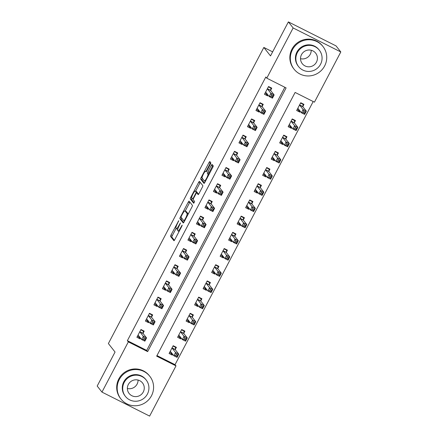 <?xml version="1.0" encoding="UTF-8"?>
<svg xmlns="http://www.w3.org/2000/svg" width="438" height="438" viewBox="0 0 438 438"><rect width="100%" height="100%" fill="white"/><g stroke="black" fill="none" stroke-linecap="round" stroke-linejoin="round"><path stroke-width="0.66" d="M178.731 220.681L171.034 234.916A1.44 0.274 -63.3 0 0 170.552 236.427L173.924 240.708A1.44 0.274 -63.3 0 0 173.941 240.725A1.44 0.274 -63.3 0 0 174.778 239.674L181.874 226.156L182.197 225.088L180.691 227.574A4.615 0.881 -63.3 0 1 178.02 230.935A4.615 0.881 -63.3 0 1 177.959 230.886L177.675 230.53A4.615 0.881 -63.3 0 1 179.213 225.696L180.467 222.893L178.95 225.362A4.615 0.881 -63.3 0 1 176.279 228.724A4.615 0.881 -63.3 0 1 176.218 228.674L175.934 228.318A4.615 0.881 -63.3 0 1 177.472 223.484L178.731 220.681M210.322 164.283A1.44 0.274 -63.3 0 0 210.798 162.772L209.857 161.573A1.44 0.274 -63.3 0 0 209.835 161.556A1.44 0.274 -63.3 0 0 209.003 162.602L201.119 177.614A1.44 0.274 -63.3 0 0 200.637 179.126L204.009 183.402A1.44 0.274 -63.3 0 0 204.026 183.418A1.44 0.274 -63.3 0 0 204.864 182.372L212.742 167.36A1.44 0.274 -63.3 0 0 213.224 165.849L212.085 164.398A1.44 0.274 -63.3 0 0 212.063 164.381A1.44 0.274 -63.3 0 0 211.226 165.433L207.853 171.86A1.44 0.274 -63.3 0 0 207.377 173.366L207.941 174.089A3.86 0.734 -63.3 0 1 206.736 177.976A3.86 0.734 -63.3 0 1 204.42 180.932A3.86 0.734 -63.3 0 1 204.365 180.894L202.148 178.074A3.86 0.734 -63.3 0 1 203.358 174.187A3.86 0.734 -63.3 0 1 205.674 171.225A3.86 0.734 -63.3 0 1 205.723 171.269L206.09 171.74A1.44 0.274 -63.3 0 0 206.112 171.756A1.44 0.274 -63.3 0 0 206.95 170.705L210.322 164.283M101.961 392.103L97.192 386.048L115.052 352.032L108.378 343.551L263.84 47.441L270.514 55.916L288.374 21.9L293.142 27.955L340.808 51.952L314.44 102.169L295.119 92.44L156.667 356.154L175.988 365.883L149.626 416.1L101.961 392.103L128.323 341.886L147.65 351.615L286.102 87.901L266.78 78.172L293.142 27.955M266.78 78.172L265.828 76.962L127.37 340.676L128.323 341.886M189.085 201.13A1.44 0.274 -63.3 0 0 189.068 201.113A1.44 0.274 -63.3 0 0 188.231 202.164L180.352 217.171A1.44 0.274 -63.3 0 0 179.87 218.682L183.237 222.964A1.44 0.274 -63.3 0 0 183.259 222.98A1.44 0.274 -63.3 0 0 184.097 221.929L191.975 206.917A1.44 0.274 -63.3 0 0 192.457 205.411L189.085 201.13M191.844 197.949L190.738 197.396L198.617 182.383A1.44 0.274 -63.3 0 1 199.454 181.332A1.44 0.274 -63.3 0 1 199.471 181.348L202.838 185.63A1.44 0.274 -63.3 0 1 202.361 187.141L198.989 193.563A1.44 0.274 -63.3 0 1 198.151 194.614A1.44 0.274 -63.3 0 0 198.151 194.614L196.766 192.862A1.44 0.274 -63.3 0 0 196.744 192.846A1.44 0.274 -63.3 0 0 195.912 193.897L193.673 198.157A1.44 0.274 -63.3 0 0 193.191 199.668L194.614 201.475L193.695 203.265M193.678 203.254L190.256 198.901A1.44 0.274 -63.3 0 1 190.738 197.396M127.37 340.676L146.697 350.405L284.842 87.266M143.089 333.23L144.195 331.123L140.976 329.502L136.891 337.276L140.111 338.897L140.527 338.114M151.592 317.03L152.698 314.922L149.478 313.301L145.4 321.076L148.619 322.702L149.029 321.914M160.1 300.835L161.206 298.727L157.981 297.106L153.902 304.881L157.122 306.501L157.532 305.713M168.603 284.634L169.709 282.526L166.489 280.906L162.405 288.68L165.624 290.301L166.04 289.518M177.105 268.434L178.211 266.326L174.992 264.705L170.913 272.48L174.132 274.106L174.543 273.317M185.613 252.239L186.719 250.131L183.495 248.51L179.416 256.285L182.635 257.905L183.046 257.117M194.116 236.038L195.222 233.93L192.003 232.31L187.918 240.084L191.138 241.705L191.554 240.922M202.619 219.838L203.725 217.73L200.505 216.109L196.427 223.884L199.646 225.51L200.056 224.721M211.127 203.643L212.233 201.535L209.008 199.914L204.929 207.689L208.149 209.309L208.559 208.521M219.63 187.442L220.736 185.334L217.516 183.714L213.432 191.488L216.651 193.109L217.067 192.326M228.132 171.242L229.238 169.134L226.019 167.513L221.94 175.288L225.159 176.914L225.57 176.125M236.64 155.047L237.746 152.939L234.522 151.318L230.443 159.093L233.662 160.713L234.073 159.925M245.143 138.846L246.249 136.738L243.03 135.118L238.945 142.892L242.165 144.513L242.581 143.73M253.646 122.645L254.752 120.538L251.532 118.917L247.454 126.692L250.673 128.318L251.084 127.529M262.154 106.45L263.26 104.343L260.041 102.722L255.956 110.496L259.176 112.117L259.592 111.329M270.657 90.25L271.763 88.142L268.543 86.521L264.459 94.296L267.678 95.917L268.094 95.134M156.968 355.579L175.036 364.673L313.186 101.534M175.293 349.447L176.399 347.339L173.18 345.713L169.095 353.493L172.32 355.114L172.731 354.326M183.796 333.247L184.902 331.139L181.682 329.518L177.604 337.293L180.823 338.913L181.233 338.125M192.304 317.046L193.41 314.938L190.191 313.318L186.106 321.092L189.326 322.713L189.742 321.93M200.807 300.851L201.913 298.743L198.693 297.117L194.609 304.897L197.834 306.518L198.244 305.729M209.309 284.651L210.415 282.543L207.196 280.922L203.117 288.697L206.336 290.317L206.747 289.529M217.817 268.45L218.923 266.342L215.704 264.722L211.62 272.496L214.839 274.117L215.255 273.334M226.32 252.255L227.426 250.147L224.207 248.521L220.122 256.301L223.347 257.922L223.758 257.133M234.823 236.055L235.934 233.947L232.709 232.326L228.631 240.101L231.85 241.721L232.26 240.933M243.331 219.854L244.437 217.746L241.218 216.126L237.133 223.9L240.352 225.521L240.769 224.738M251.834 203.659L252.94 201.551L249.72 199.925L245.636 207.705L248.861 209.326L249.271 208.537M260.336 187.459L261.448 185.351L258.223 183.73L254.144 191.505L257.363 193.125L257.774 192.337M268.844 171.258L269.95 169.15L266.731 167.53L262.647 175.304L265.866 176.925L266.282 176.142M277.347 155.063L278.453 152.955L275.234 151.329L271.149 159.109L274.374 160.73L274.785 159.941M285.85 138.862L286.961 136.755L283.736 135.134L279.658 142.908L282.877 144.529L283.287 143.741M294.358 122.662L295.464 120.554L292.245 118.933L288.16 126.708L291.38 128.329L291.796 127.546M302.861 106.467L303.967 104.359L300.747 102.733L296.663 110.513L299.888 112.133L300.298 111.345M272.644 51.87L263.84 47.441M288.374 21.9L336.039 45.897L340.808 51.952M175.036 364.673L175.988 365.883M146.697 350.405L147.65 351.615M172.32 355.114L170.716 353.077M180.823 338.913L179.219 336.877M189.326 322.713L187.727 320.682M197.834 306.518L196.229 304.481M206.336 290.317L204.732 288.281M214.839 274.117L213.24 272.086M223.347 257.922L221.743 255.885M231.85 241.721L230.246 239.685M240.352 225.521L238.754 223.489M248.861 209.326L247.256 207.289M257.363 193.125L255.759 191.088M265.866 176.925L264.267 174.893M274.374 160.73L272.77 158.693M282.877 144.529L281.273 142.492M291.38 128.329L289.781 126.297M299.888 112.133L298.283 110.097M140.111 338.897L138.512 336.86M148.619 322.702L147.015 320.665M157.122 306.501L155.517 304.465M165.624 290.301L164.026 288.264M174.132 274.106L172.528 272.069M182.635 257.905L181.031 255.869M191.138 241.705L189.539 239.668M199.646 225.51L198.042 223.473M208.149 209.309L206.544 207.273M216.651 193.109L215.053 191.072M225.159 176.914L223.555 174.877M233.662 160.713L232.058 158.676M242.165 144.513L240.566 142.476M250.673 128.318L249.069 126.281M259.176 112.117L257.571 110.08M267.678 95.917L266.08 93.88M176.054 228.466L172.326 235.567A1.44 0.274 -63.3 0 0 171.844 237.078L174.395 240.314M181.595 217.905A1.44 0.274 -63.3 0 0 181.157 219.334L183.708 222.57M189.906 202.17A1.44 0.274 -63.3 0 0 189.517 202.81L185.214 211.012M181.348 216.109L181.009 217.166L183.982 220.933L185.537 218.354A4.615 0.881 -63.3 0 0 187.075 213.52L185.05 210.952A4.615 0.881 -63.3 0 0 184.989 210.902A4.615 0.881 -63.3 0 0 182.317 214.264L181.348 216.109M186.199 211.532A4.615 0.881 -63.3 0 1 186.276 211.549A4.615 0.881 -63.3 0 1 186.342 211.603L188.247 214.023M195.627 191.182L199.903 183.035L198.617 182.383M200.292 182.389A1.44 0.274 -63.3 0 0 199.903 183.035M198.6 194.204L198.053 193.508A1.44 0.274 -63.3 0 0 198.036 193.492A1.44 0.274 -63.3 0 0 198.009 193.486M194.116 202.821L191.543 199.553L190.256 198.901M195.348 191.061A3.86 0.734 -63.3 0 0 195.299 191.017A3.86 0.734 -63.3 0 0 192.983 193.979A3.86 0.734 -63.3 0 0 191.773 197.866L192.556 198.857A1.44 0.274 -63.3 0 0 192.578 198.874A1.44 0.274 -63.3 0 0 193.41 197.823L195.649 193.563A1.44 0.274 -63.3 0 0 196.131 192.052L195.348 191.061L196.635 191.707A3.86 0.734 -63.3 0 0 196.585 191.669A3.86 0.734 -63.3 0 0 196.52 191.652M197.379 193.163A1.44 0.274 -63.3 0 0 197.418 192.704L196.131 192.052M196.635 191.707L197.418 192.704M191.981 198.129A1.44 0.274 -63.3 0 0 191.543 199.553M212.901 165.438A1.44 0.274 -63.3 0 0 212.518 166.084L209.145 172.506A1.44 0.274 -63.3 0 0 208.663 174.017L209.014 174.461M202.367 178.348A1.44 0.274 -63.3 0 0 201.929 179.772L204.48 183.013M210.673 162.613A1.44 0.274 -63.3 0 0 210.289 163.254L206.013 171.4M169.61 352.519L172.249 353.712M173.01 346.042L175.529 347.307L174.992 346.628M170.201 351.385L170.262 351.347A1.467 0.279 116.7 0 1 170.366 351.331A1.467 0.279 116.7 0 1 170.382 351.347L173.853 355.755L175.556 352.513L178.775 354.134L175.304 349.727A1.467 0.279 116.7 0 1 175.282 349.54L175.529 347.307M177.549 354.933L178.775 354.134L177.072 357.375L173.853 355.755L175.578 355.585L176.864 356.231L177.549 354.933L176.257 354.287L175.578 355.585M176.257 354.287L175.556 352.513L172.085 348.106A1.467 0.279 116.7 0 1 172.063 347.92L172.074 347.821M176.864 356.231L177.072 357.375M142.788 330.416L143.319 331.095L140.806 329.825M140.045 337.495L137.401 336.307M143.319 331.095L143.078 333.329A1.467 0.279 -63.3 0 0 143.1 333.51L146.571 337.922L144.869 341.158L141.649 339.538L138.178 335.13A1.467 0.279 -63.3 0 0 138.156 335.114A1.467 0.279 -63.3 0 0 138.058 335.136L137.997 335.169M143.374 339.368L141.649 339.538L143.352 336.296L146.571 337.922L145.339 338.722L144.053 338.07L143.374 339.368L144.66 340.014L145.339 338.722M139.87 331.61L139.859 331.708A1.467 0.279 -63.3 0 0 139.881 331.889L143.352 336.296L144.053 338.07M144.869 341.158L144.66 340.014M178.113 336.318L180.752 337.512M181.513 329.841L184.031 331.106L183.495 330.427M178.709 335.185L178.77 335.147A1.467 0.279 116.7 0 1 178.868 335.13A1.467 0.279 116.7 0 1 178.89 335.147L182.356 339.554L184.059 336.313L187.278 337.933L183.807 333.526A1.467 0.279 116.7 0 1 183.785 333.345L184.031 331.106M186.051 338.738L187.278 337.933L185.581 341.175L182.356 339.554L184.08 339.384L185.373 340.03L186.051 338.738L184.765 338.087L184.08 339.384M184.765 338.087L184.059 336.313L180.587 331.905A1.467 0.279 116.7 0 1 180.566 331.719L180.576 331.626M185.373 340.03L185.581 341.175M186.615 320.123L189.254 321.317M190.021 313.641L192.534 314.911L192.003 314.232M187.212 318.984L187.272 318.952A1.467 0.279 116.7 0 1 187.371 318.93A1.467 0.279 116.7 0 1 187.393 318.946L190.864 323.353L192.561 320.118L195.786 321.738L192.315 317.331A1.467 0.279 116.7 0 1 192.293 317.145L192.534 314.911M194.554 322.538L195.786 321.738L194.083 324.98L190.864 323.353L192.589 323.184L193.875 323.835L194.554 322.538L193.267 321.892L192.589 323.184M193.267 321.892L192.561 320.118L189.096 315.705A1.467 0.279 116.7 0 1 189.074 315.524L189.079 315.426M193.875 323.835L194.083 324.98M195.124 303.923L197.762 305.116M198.524 297.446L201.042 298.711L200.505 298.032M195.715 302.789L195.775 302.751A1.467 0.279 116.7 0 1 195.879 302.735A1.467 0.279 116.7 0 1 195.895 302.751L199.367 307.158L201.069 303.917L204.289 305.538L200.818 301.13A1.467 0.279 116.7 0 1 200.796 300.944L201.042 298.711M203.062 306.337L204.289 305.538L202.586 308.779L199.367 307.158L201.091 306.989L202.378 307.635L203.062 306.337L201.77 305.691L201.091 306.989M201.77 305.691L201.069 303.917L197.598 299.51A1.467 0.279 116.7 0 1 197.576 299.324L197.587 299.225M202.378 307.635L202.586 308.779M151.291 314.216L151.827 314.895L149.309 313.624M148.548 321.3L145.909 320.107M151.827 314.895L151.581 317.128A1.467 0.279 -63.3 0 0 151.603 317.315L155.074 321.722L153.371 324.963L150.152 323.343L146.681 318.93A1.467 0.279 -63.3 0 0 146.664 318.913A1.467 0.279 -63.3 0 0 146.56 318.935L146.506 318.968M151.876 323.167L150.152 323.343L151.855 320.101L155.074 321.722L153.847 322.521L152.555 321.875L151.876 323.167L153.163 323.819L153.847 322.521M148.373 315.409L148.362 315.508A1.467 0.279 -63.3 0 0 148.383 315.694L151.855 320.101L152.555 321.875M153.371 324.963L153.163 323.819M159.793 298.015L160.33 298.694L157.811 297.429M157.05 305.1L154.411 303.906M160.33 298.694L160.089 300.928A1.467 0.279 -63.3 0 0 160.111 301.114L163.577 305.521L161.879 308.763L158.66 307.142L155.189 302.735A1.467 0.279 -63.3 0 0 155.167 302.718A1.467 0.279 -63.3 0 0 155.068 302.735L155.008 302.773M160.385 306.972L158.66 307.142L160.357 303.901L163.577 305.521L162.35 306.321L161.064 305.675L160.385 306.972L161.671 307.618L162.35 306.321M156.875 299.214L156.864 299.307A1.467 0.279 -63.3 0 0 156.886 299.493L160.357 303.901L161.064 305.675M161.879 308.763L161.671 307.618M168.301 281.82L168.833 282.499L166.32 281.229M165.559 288.899L162.914 287.711M168.833 282.499L168.592 284.733A1.467 0.279 -63.3 0 0 168.614 284.914L172.085 289.326L170.382 292.562L167.163 290.941L163.692 286.534A1.467 0.279 -63.3 0 0 163.675 286.518A1.467 0.279 -63.3 0 0 163.571 286.54L163.511 286.572M168.887 290.772L167.163 290.941L168.865 287.7L172.085 289.326L170.853 290.126L169.566 289.474L168.887 290.772L170.174 291.418L170.853 290.126M165.383 283.014L165.372 283.112A1.467 0.279 -63.3 0 0 165.394 283.293L168.865 287.7L169.566 289.474M170.382 292.562L170.174 291.418M203.626 287.722L206.265 288.916M207.026 281.245L209.545 282.51L209.008 281.831M204.223 286.589L204.283 286.551A1.467 0.279 116.7 0 1 204.382 286.534A1.467 0.279 116.7 0 1 204.404 286.551L207.869 290.958L209.572 287.717L212.791 289.337L209.32 284.93A1.467 0.279 116.7 0 1 209.298 284.749L209.545 282.51M211.565 290.142L212.791 289.337L211.094 292.579L207.869 290.958L209.594 290.788L210.886 291.434L211.565 290.142L210.278 289.491L209.594 290.788M210.278 289.491L209.572 287.717L206.101 283.309A1.467 0.279 116.7 0 1 206.079 283.123L206.09 283.03M210.886 291.434L211.094 292.579M176.804 265.62L177.341 266.299L174.822 265.028M174.061 272.704L171.422 271.511M177.341 266.299L177.094 268.532A1.467 0.279 -63.3 0 0 177.116 268.718L180.587 273.126L178.885 276.367L175.665 274.746L172.194 270.334A1.467 0.279 -63.3 0 0 172.178 270.317A1.467 0.279 -63.3 0 0 172.074 270.339L172.019 270.372M177.39 274.571L175.665 274.746L177.368 271.505L180.587 273.126L179.361 273.925L178.069 273.279L177.39 274.571L178.677 275.223L179.361 273.925M173.886 266.813L173.875 266.912A1.467 0.279 -63.3 0 0 173.897 267.098L177.368 271.505L178.069 273.279M178.885 276.367L178.677 275.223M138.069 380.069A8.519 8.333 -38.2 0 1 127.37 388.49M119.278 379.549A18.363 17.958 141.8 0 0 120.948 399.018A18.363 17.958 141.8 0 0 151.482 395.766A18.363 17.958 141.8 0 0 149.812 376.297A18.363 17.958 141.8 0 0 119.278 379.549M149.812 376.297L149.336 375.695A18.363 17.958 141.8 0 0 118.802 378.947A18.363 17.958 141.8 0 0 120.472 398.41L120.948 399.018M125.427 396.395L124.989 395.837A13.222 12.926 -38.2 0 1 123.784 381.821A13.222 12.926 -38.2 0 1 145.772 379.478L146.21 380.036A13.222 12.926 141.8 0 0 124.222 382.379A13.222 12.926 141.8 0 0 125.427 396.395A13.222 12.926 141.8 0 0 147.414 394.052A13.222 12.926 141.8 0 0 146.21 380.036M143.292 391.977A8.519 8.333 141.8 0 0 142.514 382.943A8.519 8.333 141.8 0 0 128.345 384.454A8.519 8.333 141.8 0 0 129.122 393.483A8.519 8.333 141.8 0 0 143.292 391.977M311.221 50.261A8.519 8.333 -38.2 0 1 300.523 58.687M292.431 49.746A18.363 17.958 141.8 0 0 294.101 69.209A18.363 17.958 141.8 0 0 324.635 65.957A18.363 17.958 141.8 0 0 322.965 46.494A18.363 17.958 141.8 0 0 292.431 49.746M322.965 46.494L322.483 45.886A18.363 17.958 141.8 0 0 291.954 49.138A18.363 17.958 141.8 0 0 293.624 68.607L294.101 69.209M298.579 66.587L298.141 66.028A13.222 12.926 -38.2 0 1 296.937 52.012A13.222 12.926 -38.2 0 1 318.924 49.675L319.362 50.228A13.222 12.926 141.8 0 0 297.375 52.571A13.222 12.926 141.8 0 0 298.579 66.587A13.222 12.926 141.8 0 0 320.561 64.244A13.222 12.926 141.8 0 0 319.362 50.228M316.444 62.169A8.519 8.333 141.8 0 0 315.667 53.14A8.519 8.333 141.8 0 0 301.497 54.646A8.519 8.333 141.8 0 0 302.275 63.68A8.519 8.333 141.8 0 0 316.444 62.169M212.129 271.527L214.768 272.721M215.534 265.045L218.047 266.315L217.516 265.636M212.726 270.388L212.786 270.356A1.467 0.279 116.7 0 1 212.884 270.334A1.467 0.279 116.7 0 1 212.906 270.35L216.377 274.757L218.075 271.522L221.299 273.142L217.828 268.735A1.467 0.279 116.7 0 1 217.806 268.549L218.047 266.315M220.068 273.942L221.299 273.142L219.597 276.383L216.377 274.757L218.102 274.588L219.389 275.239L220.068 273.942L218.781 273.296L218.102 274.588M218.781 273.296L218.075 271.522L214.609 267.109A1.467 0.279 116.7 0 1 214.587 266.928L214.593 266.83M219.389 275.239L219.597 276.383M220.637 255.327L223.276 256.52M224.037 248.85L226.555 250.114L226.019 249.436M221.234 254.193L221.289 254.155A1.467 0.279 116.7 0 1 221.393 254.139A1.467 0.279 116.7 0 1 221.409 254.155L224.88 258.562L226.583 255.321L229.802 256.942L226.331 252.534A1.467 0.279 116.7 0 1 226.309 252.348L226.555 250.114M228.576 257.741L229.802 256.942L228.099 260.183L224.88 258.562L226.605 258.393L227.891 259.039L228.576 257.741L227.284 257.095L226.605 258.393M227.284 257.095L226.583 255.321L223.112 250.914A1.467 0.279 116.7 0 1 223.09 250.728L223.101 250.629M227.891 259.039L228.099 260.183M229.14 239.126L231.779 240.32M232.54 232.649L235.058 233.914L234.522 233.235M229.736 237.993L229.797 237.954A1.467 0.279 116.7 0 1 229.895 237.938A1.467 0.279 116.7 0 1 229.917 237.954L233.383 242.362L235.086 239.121L238.305 240.741L234.834 236.334A1.467 0.279 116.7 0 1 234.812 236.153L235.058 233.914M237.078 241.546L238.305 240.741L236.608 243.982L233.383 242.362L235.107 242.192L236.4 242.838L237.078 241.546L235.792 240.895L235.107 242.192M235.792 240.895L235.086 239.121L231.614 234.713A1.467 0.279 116.7 0 1 231.593 234.527L231.603 234.434M236.4 242.838L236.608 243.982M237.642 222.931L240.281 224.125M241.048 216.449L243.561 217.719L243.03 217.04M238.239 221.792L238.299 221.759A1.467 0.279 116.7 0 1 238.398 221.737A1.467 0.279 116.7 0 1 238.42 221.754L241.891 226.161L243.588 222.926L246.813 224.546L243.342 220.139A1.467 0.279 116.7 0 1 243.32 219.953L243.561 217.719M245.581 225.346L246.813 224.546L245.11 227.787L241.891 226.161L243.616 225.992L244.902 226.643L245.581 225.346L244.294 224.699L243.616 225.992M244.294 224.699L243.588 222.926L240.123 218.513A1.467 0.279 116.7 0 1 240.101 218.332L240.106 218.234M244.902 226.643L245.11 227.787M246.151 206.731L248.789 207.924M249.55 200.254L252.069 201.518L251.532 200.839M246.747 205.597L246.802 205.559A1.467 0.279 116.7 0 1 246.906 205.542A1.467 0.279 116.7 0 1 246.922 205.559L250.394 209.966L252.096 206.725L255.316 208.346L251.845 203.938A1.467 0.279 116.7 0 1 251.823 203.752L252.069 201.518M254.089 209.145L255.316 208.346L253.613 211.587L250.394 209.966L252.118 209.797L253.405 210.443L254.089 209.145L252.797 208.499L252.118 209.797M252.797 208.499L252.096 206.725L248.625 202.318A1.467 0.279 116.7 0 1 248.603 202.132L248.614 202.033M253.405 210.443L253.613 211.587M185.307 249.419L185.843 250.098L183.325 248.833M182.564 256.504L179.925 255.31M185.843 250.098L185.602 252.332A1.467 0.279 -63.3 0 0 185.624 252.518L189.09 256.925L187.393 260.167L184.174 258.546L180.702 254.139A1.467 0.279 -63.3 0 0 180.68 254.122A1.467 0.279 -63.3 0 0 180.582 254.139L180.522 254.177M185.898 258.376L184.174 258.546L185.871 255.305L189.09 256.925L187.864 257.725L186.577 257.079L185.898 258.376L187.185 259.022L187.864 257.725M182.389 250.618L182.378 250.711A1.467 0.279 -63.3 0 0 182.4 250.897L185.871 255.305L186.577 257.079M187.393 260.167L187.185 259.022M193.815 233.224L194.346 233.903L191.833 232.633M191.072 240.303L188.428 239.115M194.346 233.903L194.105 236.137A1.467 0.279 -63.3 0 0 194.127 236.317L197.598 240.73L195.895 243.966L192.676 242.345L189.205 237.938A1.467 0.279 -63.3 0 0 189.189 237.922A1.467 0.279 -63.3 0 0 189.085 237.944L189.024 237.976M194.401 242.176L192.676 242.345L194.379 239.104L197.598 240.73L196.366 241.53L195.08 240.878L194.401 242.176L195.687 242.822L196.366 241.53M190.897 234.418L190.886 234.516A1.467 0.279 -63.3 0 0 190.908 234.697L194.379 239.104L195.08 240.878M195.895 243.966L195.687 242.822M202.318 217.024L202.854 217.702L200.336 216.432M199.575 224.108L196.936 222.915M202.854 217.702L202.608 219.936A1.467 0.279 -63.3 0 0 202.63 220.122L206.101 224.53L204.398 227.771L201.179 226.15L197.708 221.737A1.467 0.279 -63.3 0 0 197.691 221.721A1.467 0.279 -63.3 0 0 197.587 221.743L197.533 221.776M202.904 225.975L201.179 226.15L202.882 222.909L206.101 224.53L204.874 225.329L203.582 224.683L202.904 225.975L204.19 226.627L204.874 225.329M199.399 218.217L199.389 218.316A1.467 0.279 -63.3 0 0 199.41 218.502L202.882 222.909L203.582 224.683M204.398 227.771L204.19 226.627M210.82 200.823L211.357 201.502L208.838 200.237M208.077 207.908L205.438 206.714M211.357 201.502L211.116 203.736A1.467 0.279 -63.3 0 0 211.138 203.922L214.604 208.329L212.906 211.57L209.687 209.95L206.216 205.542A1.467 0.279 -63.3 0 0 206.194 205.526A1.467 0.279 -63.3 0 0 206.095 205.542L206.035 205.581M211.412 209.78L209.687 209.95L211.384 206.709L214.604 208.329L213.377 209.129L212.091 208.483L211.412 209.78L212.698 210.426L213.377 209.129M207.902 202.022L207.891 202.115A1.467 0.279 -63.3 0 0 207.913 202.301L211.384 206.709L212.091 208.483M212.906 211.57L212.698 210.426M219.329 184.628L219.86 185.307L217.347 184.037M216.586 191.707L213.941 190.519M219.86 185.307L219.619 187.541A1.467 0.279 -63.3 0 0 219.641 187.721L223.112 192.134L221.409 195.37L218.19 193.749L214.719 189.342A1.467 0.279 -63.3 0 0 214.702 189.326A1.467 0.279 -63.3 0 0 214.598 189.347L214.538 189.38M219.914 193.58L218.19 193.749L219.892 190.508L223.112 192.134L221.88 192.934L220.593 192.282L219.914 193.58L221.201 194.226L221.88 192.934M216.41 185.821L216.399 185.92A1.467 0.279 -63.3 0 0 216.421 186.101L219.892 190.508L220.593 192.282M221.409 195.37L221.201 194.226M254.653 190.53L257.292 191.724M258.053 184.053L260.572 185.318L260.035 184.639M255.25 189.397L255.31 189.358A1.467 0.279 116.7 0 1 255.409 189.342A1.467 0.279 116.7 0 1 255.431 189.358L258.896 193.766L260.599 190.525L263.818 192.145L260.347 187.738A1.467 0.279 116.7 0 1 260.325 187.557L260.572 185.318M262.592 192.95L263.818 192.145L262.121 195.386L258.896 193.766L260.621 193.596L261.913 194.242L262.592 192.95L261.305 192.298L260.621 193.596M261.305 192.298L260.599 190.525L257.128 186.117A1.467 0.279 116.7 0 1 257.106 185.931L257.117 185.838M261.913 194.242L262.121 195.386M227.831 168.427L228.368 169.106L225.849 167.836M225.088 175.512L222.449 174.319M228.368 169.106L228.121 171.34A1.467 0.279 -63.3 0 0 228.143 171.526L231.614 175.934L229.912 179.175L226.692 177.554L223.221 173.141A1.467 0.279 -63.3 0 0 223.205 173.125A1.467 0.279 -63.3 0 0 223.101 173.147L223.046 173.18M228.417 177.379L226.692 177.554L228.395 174.313L231.614 175.934L230.388 176.733L229.096 176.087L228.417 177.379L229.704 178.031L230.388 176.733M224.913 169.621L224.902 169.72A1.467 0.279 -63.3 0 0 224.924 169.906L228.395 174.313L229.096 176.087M229.912 179.175L229.704 178.031M263.156 174.335L265.795 175.529M266.561 167.853L269.074 169.123L268.543 168.444M263.753 173.196L263.813 173.163A1.467 0.279 116.7 0 1 263.911 173.141L267.404 177.565L269.102 174.329L272.326 175.95L268.855 171.543A1.467 0.279 116.7 0 1 268.833 171.357L269.074 169.123M271.095 176.749L272.326 175.95L270.624 179.191L267.404 177.565L269.129 177.395L270.416 178.047L271.095 176.749L269.808 176.103L269.129 177.395M269.808 176.103L269.102 174.329L265.636 169.917A1.467 0.279 116.7 0 1 265.614 169.736L265.62 169.637M270.416 178.047L270.624 179.191M236.334 152.227L236.87 152.906L234.352 151.641M233.591 159.312L230.952 158.118M236.87 152.906L236.629 155.14A1.467 0.279 -63.3 0 0 236.651 155.326L240.117 159.733L238.42 162.974L235.201 161.354L231.729 156.946A1.467 0.279 -63.3 0 0 231.707 156.93A1.467 0.279 -63.3 0 0 231.609 156.946L231.549 156.985M236.925 161.184L235.201 161.354L236.898 158.113L240.117 159.733L238.891 160.532L237.604 159.886L236.925 161.184L238.212 161.83L238.891 160.532M233.416 153.426L233.405 153.519A1.467 0.279 -63.3 0 0 233.427 153.705L236.898 158.113L237.604 159.886M238.42 162.974L238.212 161.83M271.664 158.134L274.303 159.328M275.064 151.657L277.582 152.922L277.046 152.243M272.261 157.001L272.316 156.963A1.467 0.279 116.7 0 1 272.42 156.946A1.467 0.279 116.7 0 1 272.436 156.957L275.907 161.37L277.61 158.129L280.829 159.75L277.358 155.342A1.467 0.279 116.7 0 1 277.336 155.156L277.582 152.922M279.603 160.549L280.829 159.75L279.126 162.991L275.907 161.37L277.632 161.2L278.918 161.846L279.603 160.549L278.311 159.903L277.632 161.2M278.311 159.903L277.61 158.129L274.139 153.722A1.467 0.279 116.7 0 1 274.117 153.535L274.128 153.437M278.918 161.846L279.126 162.991M244.842 136.032L245.373 136.711L242.86 135.441M242.099 143.111L239.455 141.923M245.373 136.711L245.132 138.945A1.467 0.279 -63.3 0 0 245.154 139.125L248.625 143.538L246.922 146.774L243.703 145.153L240.232 140.746A1.467 0.279 -63.3 0 0 240.216 140.729A1.467 0.279 -63.3 0 0 240.112 140.751L240.051 140.784M245.428 144.983L243.703 145.153L245.406 141.912L248.625 143.538L247.393 144.337L246.107 143.686L245.428 144.983L246.714 145.63L247.393 144.337M241.924 137.225L241.913 137.324A1.467 0.279 -63.3 0 0 241.935 137.505L245.406 141.912L246.107 143.686M246.922 146.774L246.714 145.63M280.167 141.934L282.806 143.127M283.567 135.457L286.085 136.722L285.549 136.043M280.763 140.801L280.824 140.762A1.467 0.279 116.7 0 1 280.922 140.746A1.467 0.279 116.7 0 1 280.944 140.762L284.41 145.17L286.113 141.928L289.332 143.549L285.861 139.142A1.467 0.279 116.7 0 1 285.839 138.961L286.085 136.722M288.105 144.354L289.332 143.549L287.635 146.79L284.41 145.17L286.134 145L287.427 145.646L288.105 144.354L286.819 143.702L286.134 145M286.819 143.702L286.113 141.928L282.641 137.521A1.467 0.279 116.7 0 1 282.62 137.335L282.63 137.242M287.427 145.646L287.635 146.79M253.345 119.831L253.881 120.51L251.363 119.24M250.602 126.916L247.963 125.722M253.881 120.51L253.635 122.744A1.467 0.279 -63.3 0 0 253.657 122.93L257.128 127.338L255.425 130.579L252.206 128.953L248.735 124.545A1.467 0.279 -63.3 0 0 248.718 124.529A1.467 0.279 -63.3 0 0 248.614 124.551L248.56 124.584M253.93 128.783L252.206 128.953L253.909 125.717L257.128 127.338L255.901 128.137L254.609 127.491L253.93 128.783L255.223 129.434L255.901 128.137M250.426 121.025L250.416 121.123A1.467 0.279 -63.3 0 0 250.437 121.31L253.909 125.717L254.609 127.491M255.425 130.579L255.223 129.434M288.669 125.739L291.308 126.932M292.075 119.256L294.588 120.527L294.057 119.848M289.266 124.6L289.326 124.567A1.467 0.279 116.7 0 1 289.425 124.545L292.918 128.969L294.615 125.733L297.84 127.354L294.369 122.947A1.467 0.279 116.7 0 1 294.347 122.76L294.588 120.527M296.608 128.153L297.84 127.354L296.137 130.595L292.918 128.969L294.643 128.799L295.929 129.451L296.608 128.153L295.321 127.507L294.643 128.799M295.321 127.507L294.615 125.733L291.15 121.321A1.467 0.279 116.7 0 1 291.128 121.14L291.133 121.041M295.929 129.451L296.137 130.595M261.847 103.631L262.384 104.31L259.865 103.045M259.104 110.715L256.465 109.522M262.384 104.31L262.143 106.543A1.467 0.279 -63.3 0 0 262.165 106.73L265.631 111.137L263.933 114.378L260.714 112.758L257.243 108.35A1.467 0.279 -63.3 0 0 257.221 108.334A1.467 0.279 -63.3 0 0 257.122 108.35L257.062 108.389M262.439 112.588L260.714 112.758L262.411 109.516L265.631 111.137L264.404 111.936L263.118 111.29L262.439 112.588L263.725 113.234L264.404 111.936M258.929 104.83L258.918 104.923A1.467 0.279 -63.3 0 0 258.94 105.109L262.411 109.516L263.118 111.29M263.933 114.378L263.725 113.234M297.178 109.538L299.816 110.732M300.577 103.061L303.096 104.326L302.559 103.647M297.774 108.405L297.829 108.367A1.467 0.279 116.7 0 1 297.933 108.345A1.467 0.279 116.7 0 1 297.95 108.361L301.421 112.774L303.123 109.533L306.343 111.153L302.872 106.746A1.467 0.279 116.7 0 1 302.85 106.56L303.096 104.326M305.116 111.953L306.343 111.153L304.64 114.395L301.421 112.774L303.145 112.604L304.432 113.25L305.116 111.953L303.824 111.307L303.145 112.604M303.824 111.307L303.123 109.533L299.652 105.125A1.467 0.279 116.7 0 1 299.63 104.939L299.641 104.841M304.432 113.25L304.64 114.395M270.356 87.436L270.887 88.115L268.374 86.844M267.613 94.515L264.968 93.327M270.887 88.115L270.646 90.348A1.467 0.279 -63.3 0 0 270.668 90.529L274.139 94.942L272.436 98.178L269.217 96.557L265.746 92.15A1.467 0.279 -63.3 0 0 265.729 92.133A1.467 0.279 -63.3 0 0 265.625 92.155L265.565 92.188M270.941 96.387L269.217 96.557L270.919 93.316L274.139 94.942L272.907 95.741L271.62 95.09L270.941 96.387L272.228 97.033L272.907 95.741M267.437 88.629L267.426 88.728A1.467 0.279 -63.3 0 0 267.448 88.909L270.919 93.316L271.62 95.09M272.436 98.178L272.228 97.033M178.474 221.573L178.129 221.404M181.956 225.997L181.611 225.827M180.215 223.785L179.87 223.615M179.301 225.537L178.95 225.362M181.036 227.749L180.691 227.574M171.844 237.078L170.552 236.427M172.326 235.567L171.034 234.916M181.157 219.334L179.87 218.682M181.458 217.73L180.352 217.171M189.517 202.81L188.231 202.164M184.486 221.185L183.998 220.938L184.486 221.185M184.913 220.369L184.568 220.199M185.882 218.529L185.537 218.354M188.209 214.094L187.075 213.52M186.342 211.603L185.05 210.952M198.053 193.508L196.766 192.862M193.755 197.998L193.41 197.823M195.994 193.738L195.649 193.563M208.948 174.592L207.941 174.089M208.663 174.017L207.377 173.366M209.145 172.506L207.853 171.86M212.518 166.084L211.226 165.433M201.929 179.772L200.637 179.126M202.225 178.173L201.119 177.614M210.289 163.254L209.003 162.602M175.304 349.727L172.085 348.106M175.282 349.54L172.063 347.92M139.859 331.708L143.078 333.329M139.881 331.889L143.1 333.51M183.807 333.526L180.587 331.905M183.785 333.345L180.566 331.719M192.315 317.331L189.096 315.705M192.293 317.145L189.074 315.524M200.818 301.13L197.598 299.51M200.796 300.944L197.576 299.324M148.362 315.508L151.581 317.128M148.383 315.694L151.603 317.315M156.864 299.307L160.089 300.928M156.886 299.493L160.111 301.114M165.372 283.112L168.592 284.733M165.394 283.293L168.614 284.914M209.32 284.93L206.101 283.309M209.298 284.749L206.079 283.123M173.875 266.912L177.094 268.532M173.897 267.098L177.116 268.718M217.828 268.735L214.609 267.109M217.806 268.549L214.587 266.928M226.331 252.534L223.112 250.914M226.309 252.348L223.09 250.728M234.834 236.334L231.614 234.713M234.812 236.153L231.593 234.527M243.342 220.139L240.123 218.513M243.32 219.953L240.101 218.332M251.845 203.938L248.625 202.318M251.823 203.752L248.603 202.132M182.378 250.711L185.602 252.332M182.4 250.897L185.624 252.518M190.886 234.516L194.105 236.137M190.908 234.697L194.127 236.317M199.389 218.316L202.608 219.936M199.41 218.502L202.63 220.122M207.891 202.115L211.116 203.736M207.913 202.301L211.138 203.922M216.399 185.92L219.619 187.541M216.421 186.101L219.641 187.721M260.347 187.738L257.128 186.117M260.325 187.557L257.106 185.931M224.902 169.72L228.121 171.34M224.924 169.906L228.143 171.526M268.855 171.543L265.636 169.917M268.833 171.357L265.614 169.736M233.405 153.519L236.629 155.14M233.427 153.705L236.651 155.326M277.358 155.342L274.139 153.722M277.336 155.156L274.117 153.535M241.913 137.324L245.132 138.945M241.935 137.505L245.154 139.125M285.861 139.142L282.641 137.521M285.839 138.961L282.62 137.335M250.416 121.123L253.635 122.744M250.437 121.31L253.657 122.93M294.369 122.947L291.15 121.321M294.347 122.76L291.128 121.14M258.918 104.923L262.143 106.543M258.94 105.109L262.165 106.73M302.872 106.746L299.652 105.125M302.85 106.56L299.63 104.939M267.426 88.728L270.646 90.348M267.448 88.909L270.668 90.529M177.565 229.375L176.279 228.724M179.082 231.472L178.02 230.935M186.276 211.549L184.989 210.902M198.036 193.492L196.744 192.846M196.585 191.669L195.299 191.017M205.367 181.414L204.42 180.932"/></g></svg>
